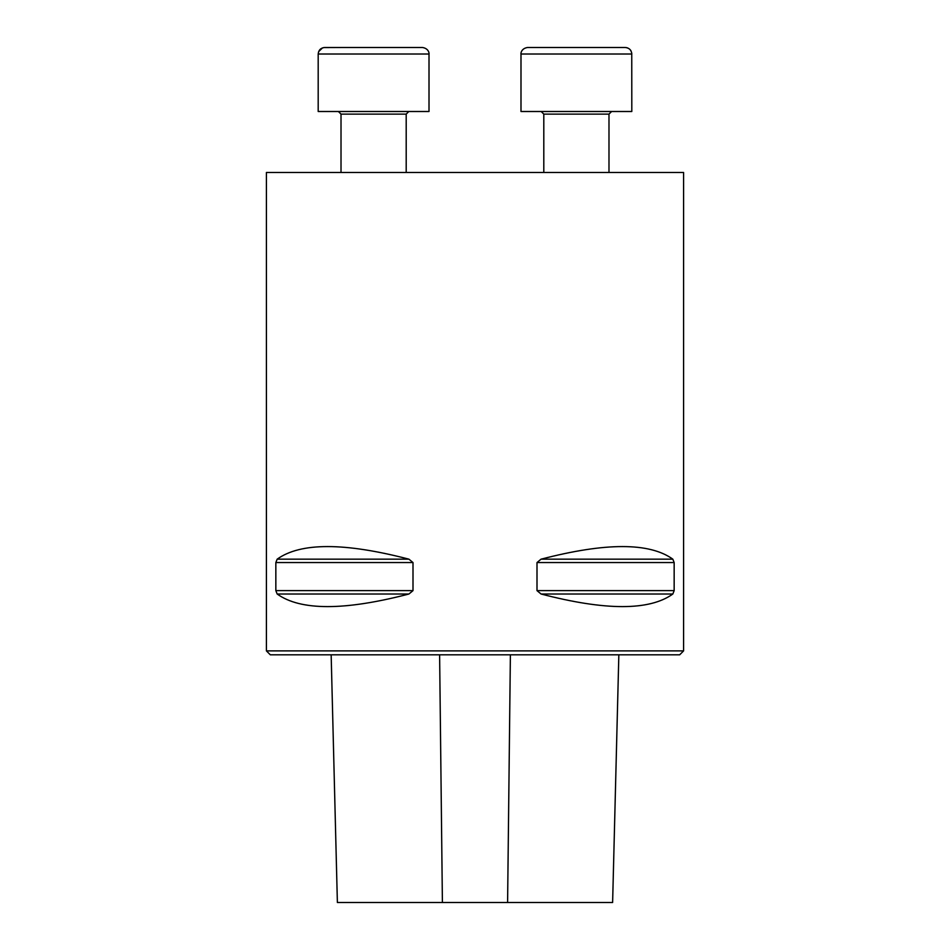 <?xml version="1.0" encoding="UTF-8"?>
<svg xmlns="http://www.w3.org/2000/svg" width="950" height="950" viewBox="0 0 950 950"><rect width="100%" height="100%" fill="white"/><g stroke="black" fill="none" stroke-linecap="round" stroke-linejoin="round"><path stroke-width="1.43" d="M683.584 172.461L266.416 172.461L266.416 650.893L683.584 650.893L683.584 172.461M275.844 562.554L277.163 559.17C300.521 542.379 344.434 542.379 408.928 559.17L413.001 562.554L413.001 590.627L408.928 594.011C344.434 610.803 300.521 610.803 277.163 594.011L275.844 590.627L275.844 562.554L413.001 562.554M672.837 559.17L541.072 559.17C605.566 542.379 649.479 542.379 672.837 559.17L674.156 562.554L674.156 590.627L672.837 594.011C649.479 610.803 605.566 610.803 541.072 594.011L536.999 590.627L536.999 562.554L541.049 559.17M331.158 654.811L337.381 902.5L612.619 902.5L618.842 654.811M683.584 650.893L679.678 654.811L270.322 654.811L266.416 650.893M324.71 47.5L422.489 47.5C429.067 48.509 429.293 53.984 429.008 54.019L318.191 54.019C318.582 50.053 320.756 47.892 324.71 47.5L343.057 47.5L323.701 47.583M341.014 172.461L341.014 114.119L338.402 111.506L341.014 114.119L406.196 114.119L408.797 111.506L406.196 114.119L406.196 172.461M318.191 111.506L318.191 54.019L318.191 111.506L429.008 111.506L429.008 54.019M520.992 111.506L520.992 54.019C520.707 53.984 520.933 48.509 527.511 47.5L625.29 47.5C629.244 47.892 631.418 50.065 631.809 54.019L520.992 54.019L520.992 111.506L631.809 111.506L631.75 53.176M630.966 50.813L630.301 49.851M627.855 48.022L626.24 47.571M591.672 47.5L561.129 47.5M442.403 902.5L439.613 654.811M507.597 902.5L510.387 654.811M277.163 594.011L408.928 594.011M275.844 590.627L413.001 590.627M277.163 559.17L408.928 559.17M536.999 562.554L674.156 562.554M536.999 590.627L674.156 590.627M541.072 594.011L672.837 594.011M608.986 172.461L608.986 114.119L543.804 114.119L541.203 111.506L543.804 114.119L543.804 172.461L543.804 114.119M318.654 51.621L322.478 47.892M520.992 54.019C520.707 53.984 520.933 48.509 527.511 47.5M608.986 114.119L611.598 111.506"/></g></svg>
